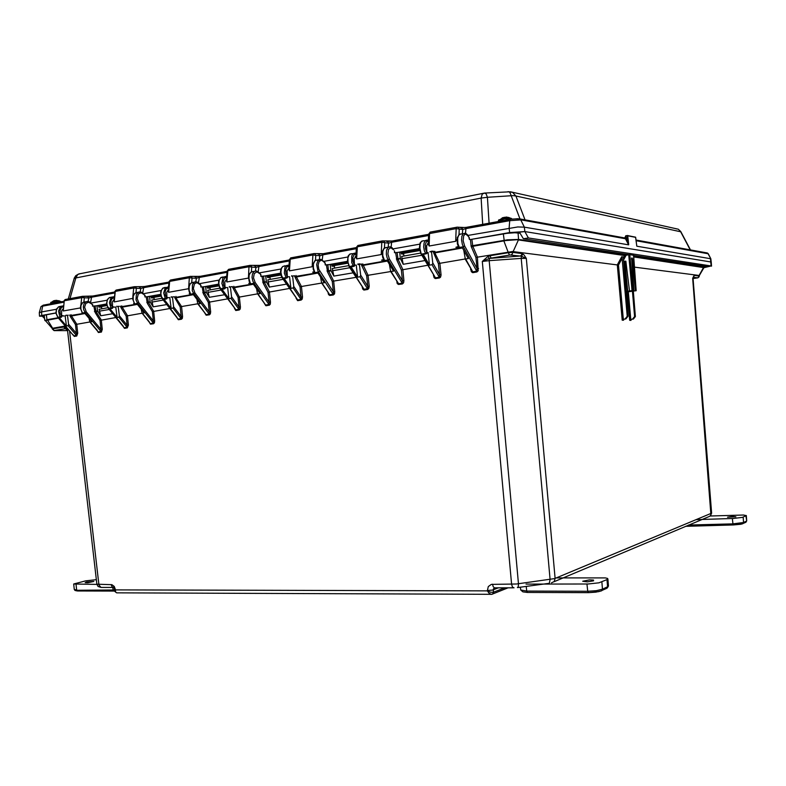 <?xml version="1.0" encoding="UTF-8"?>
<svg xmlns="http://www.w3.org/2000/svg" width="786" height="786" viewBox="0 0 786 786"><rect width="100%" height="100%" fill="white"/><g stroke="black" fill="none" stroke-linecap="round" stroke-linejoin="round"><path stroke-width="1.18" d="M498.648 219.962L503.345 218.587L510.301 218.184L506.557 217.064L502.303 217.86M508.011 217.28L511.49 218.528M503.718 217.516L502.539 217.781M510.301 218.184L511.195 218.341M511.273 218.4L511.853 219.097L504.808 218.94L498.403 220.63L502.971 217.643M50.893 302.335L58.871 301.362L56.287 300.35L53.301 300.979M56.946 300.439L61.22 301.637M54.882 300.517L53.281 300.95M58.871 301.362L60.06 301.392M735.902 516.775L727.522 517.188L732.385 516.382L735.902 516.775M710.2 515.999L743.468 515.036L746.278 515.626L742.387 517.404L733.348 518.475L696.298 519.605M705.818 525.726L704.806 525.755M593.558 580.825L587.309 581.797L582.76 581.247L589.461 579.881L593.538 580.117L593.558 580.825M556.39 577.887L605.358 577.936L607.48 578.437L607.549 579.341L598.952 582.858L588.164 583.998L526.011 584.067M86.529 582.023L93.848 581.453L87.806 582.701L85.222 582.652L86.529 582.023M96.933 584.411L73.707 584.047L85.684 580.815L96.373 579.655M630.962 319.745L631.011 320.364L629.655 320.334L630.176 319.597L632.583 319.145L634.636 316.512L635.363 316.532L633.359 291.134M631.011 320.364L631.158 319.48L632.583 319.145M623.514 319.548L623.573 320.187L623.77 319.254L625.862 318.969L625.135 318.949L627.208 316.277L627.965 316.296L623.416 257.317M618.503 265.118L623.288 319.165L622.178 320.157L617.285 264.921L621.687 256.737L622.08 258.299L618.503 265.118L512.482 251.491L475.913 257.454L471.178 246.539L470.392 239.534L506.862 233.334L514.968 232.744L520.067 233.226M626.029 291.881L626.874 291.95L626.118 292.952M626.01 291.537L633.909 290.545L632.052 290.574L628.682 254.713L629.783 254.644L633.241 290.496M627.542 291.351L626.373 291.498M626.874 291.95L636.129 290.751L633.555 255.283M65.326 326.043L52.19 328.322L45.372 320.59L58.459 318.084L46.089 320.246L45.107 320.649L45.559 320.894L44.949 320.256L47.17 320.03M471.895 239.435L472.808 246.205L506.086 240.467L517.119 239.74L624.595 255.568L628.594 254.733M101.787 308.8L101.64 307.208L98.859 307.139L98.731 305.842L97.002 305.793L97.592 311.079L100.716 315.795L99.164 309.252L107.869 307.739M145.145 296.911L144.968 295.261L144.879 296.902L149.507 296.499L150.116 301.962L153.201 306.854L151.649 300.095L161.936 298.297M201.098 286.988L200.911 285.298L200.852 286.978L205.618 286.566L206.246 292.215L209.282 297.305L207.73 290.299L219.805 288.197M261.031 276.358L260.844 274.619L260.814 276.348L265.717 275.925L266.356 281.752L269.343 287.077L267.79 279.816L281.879 277.35M325.375 264.951L325.188 263.163L325.188 264.931L330.258 264.509L330.906 270.541L333.804 276.102L332.272 268.557L348.64 265.697M394.66 252.67L394.464 250.832L394.493 252.65L399.72 252.208L400.408 258.515L403.198 264.283L401.666 256.442L420.638 253.131M633.732 256.914L704.069 267.417L699.294 275.464L634.449 267.122M58.213 317.79L46.924 319.755L46.374 314.754L45.814 314.862L44.212 315.422L44.782 320.433M92.787 306.196L92.61 304.585L92.502 306.186L97.002 305.793M428.242 243.414L426.572 245.645L426.877 253.505L425.796 253.927L424.352 250.705L423.693 246.863L424.057 242.992L425.462 240.526L427.201 240.035M355.891 256.344L354.201 258.849L354.515 266.09L353.474 266.493L351.735 262.573L351.735 255.981L353.248 253.573L355.095 253.082M288.806 268.36L287.136 270.767L287.421 277.753L286.114 277.674L284.365 273.135L284.886 267.525L286.291 265.678L288.236 265.167M68.009 329.147L65.69 328.234L65.346 326.947L66.446 327.34M514.034 587.81L512.511 587.093L511.617 584.234L482.349 261.463L489.393 258.437L489.167 260.667L482.349 261.463L487.929 256.383L489.393 258.437L520.214 256.049L521.55 255.185L521.992 253.544L523.997 254.9L526.315 258.388L521.197 258.427L521.364 256.413L522.995 253.957M63.077 308.81L61.573 310.873L61.642 317.043L60.905 317.308L59.579 315.451L58.606 311.128L59.991 307.277L63.204 305.872M113.95 299.692L112.408 301.834L112.555 308.171L111.73 308.485L110.767 307.198L109.441 302.669L110.787 298.12L113.941 296.695M168.283 289.946L166.691 292.186L166.927 298.7L166.003 299.053L165.06 297.717L163.734 293.031L165.021 288.344L168.096 286.9M226.427 279.531L224.796 281.85L225.051 288.59L224.098 288.963L223.362 287.902L221.888 283.343L222.811 278.283L224.039 276.927L226.063 276.417M100.431 587.25L98.063 586.435L96.914 584.234L111.907 584.676L114.245 586.464L115.513 589.903L487.369 590.826L488.303 586.592L491.368 584.381L516.49 584.008L554.661 578.594L711.595 513.13L710.357 515.862M68.5 329.717L67.508 330.1L96.914 584.234L67.508 330.012L66.79 328.892L64.511 327.998L64.108 326.927L65.346 326.947M693.075 277.861L694.018 275.572L693.114 277.232L694.51 275.434L699.343 276.073L699.275 275.493M494.522 587.859L493.421 588.93L493.402 592.841L492.311 594.236M115.463 589.598L114.442 589.529L114.727 591.337L116.397 592.752M490.788 594.344L116.721 592.811L115.542 591.927L115.513 589.903L114.648 591.003M493.411 592.3L490.788 592.222L487.369 590.826L489.226 593.342L491.476 594.413L492.96 593.764L493.431 592.29L504.72 587.8M487.349 590.453L492.409 590.099L498.462 587.79M67.341 330.71L65.611 328.646L54.283 330.493L52.22 328.361M554.022 581.709L709.434 516.451L710.947 515.085L692.682 278.342L693.124 277.252M551.507 582.77L554.218 581.502L555.122 578.417L526.315 258.388L521.108 256.128L509.466 254.978L508.355 252.67L512.737 252.375L518.446 239.858M487.929 256.383L489.875 255.764L491.122 258.073L509.583 255.008M66.555 330.621L53.988 330.572L52.259 328.99M256.511 288.541L257.553 293.777L260.038 293.522L253.23 283.903L250.705 284.129M317.082 259.92L314.97 260.706L313.437 263.929L313.427 267.997L314.901 272.634M320.521 276.918L321.72 283.048L324.363 282.754L317.74 272.703L315.471 273.096M386.201 247.423L383.912 248.533L382.772 251.52L382.792 255.735L384.776 261.06L384.118 260.559M389.404 264.214L390.671 271.416L393.609 271.15L387.233 260.628L384.776 261.06M460.832 233.923L458.7 235.043L457.658 238.119L457.884 243.414L459.633 248.052L458.877 247.511M463.72 250.203L465.292 258.997L468.358 258.633L462.286 247.59L459.633 248.052M227.606 287.44L228.952 298.729L230.986 298.395L231.585 296.98L230.377 286.841M169.805 297.511L171.122 308.417L173.028 308.102L173.578 306.746L172.399 296.941M115.788 306.923L117.075 317.475L118.853 317.18L119.364 315.864L118.214 306.412M65.179 315.746L66.437 325.954L68.107 325.679L68.579 324.412L67.458 315.324M196.873 299.24L197.797 303.769L200.135 303.563L193.179 294.337L190.851 294.534M141.185 309.144L142.07 313.162L144.202 312.926L137.128 304.074L134.986 304.251M89.054 318.35L89.85 321.896L91.864 321.7L84.701 313.182L82.727 313.329M289.582 276.643L290.958 288.344L293.149 287.981L293.797 286.517L292.559 276.004M356.215 265.039L357.62 277.183L359.978 276.78L360.686 275.257L359.428 264.361M428.046 252.522L429.48 265.137L432.123 264.695L432.801 263.29L431.514 251.825M459.004 247.944L458.7 247.384M465.715 259.075L472.759 271.828L476.699 271.199L476.935 271.976L478.212 270.826L477.377 256.983L472.808 246.205L471.62 247.325M471.03 269.706L471.345 271.651L472.573 272.604L472.789 271.877L464.88 258.574M470.392 239.534L469.321 239.386L468.987 237.431M478.556 268.498L477.053 268.625L475.913 257.454M469.144 237.696L467.69 234.935L465.862 233.452L459.555 234.199L457.246 237.647L457.383 243.896L458.847 247.502L463.327 246.843L476.699 271.199L477.053 268.625L464.624 245.93L463.327 246.843L462.335 244.495L461.539 240.143L461.873 236.203L463.219 233.697L464.89 233.226M433.715 275.739L434.088 277.635L435.277 278.568L435.464 277.861L421.07 253.957M432.781 262.956L439.541 274.687L439.462 277.969L440.553 277.124L441.044 275.218L441.015 274.569L439.541 274.687L438.411 263.732L439.855 263.271L441.015 274.569M465.135 259.036L439.855 263.271L434.825 252.846L462.502 247.993L435.149 252.719L433.45 252.483L433.341 251.461L429.804 251.815L432.153 251.127L434.245 251.461M438.411 263.732L434.019 253.829L434.668 252.974M397.117 252.67L398.021 259.174L396.881 260.254L395.643 252.768L419.39 248.573M396.851 281.702L397.264 283.55L398.414 284.473L398.561 283.726L390.436 271.16M427.672 265.314L401.361 269.942L396.881 260.254M391.163 271.563L398.561 283.726L402.206 283.147L402.442 283.893L403.631 282.793L403.935 280.563L402.471 280.681L401.361 269.942M393.187 249.25L392.106 247.678L390.072 246.775L384.187 248.101L382.33 251.549L382.546 257.071L384.01 260.52L388.156 259.92L402.206 283.147L402.471 280.681L389.404 259.036L388.156 259.92L387.125 257.68L386.368 254.192L386.565 250.262L387.881 247.541L389.974 246.775M362.287 287.293L362.749 289.091L363.859 289.995L364.016 289.317L349.112 266.513M360.666 275.1L367.73 286.3L367.74 289.445L368.88 288.374L369.174 286.183L367.73 286.3L366.63 275.748L368.045 275.306L369.174 286.183M390.652 271.514L368.045 275.306L363.191 265.216L362.7 265.452L387.459 261.011L363.142 265.216L361.472 264.98L361.383 264.175M366.63 275.748L362.071 266.277L362.7 265.452M325.021 263.369L324.304 261.846L325.168 263.133M328.047 292.765L328.597 294.573L329.668 295.467L329.776 294.76L321.464 282.803M324.264 262.239L321.641 260.215L319.155 261.414L318.143 264.98L318.851 269.323L333.343 291.852L333.402 294.937L334.502 293.885L334.777 291.734L333.343 291.852L332.272 281.506L333.667 281.074L334.777 291.734M355.97 277.33L333.667 281.074L328.735 271.199L328.253 271.425L331.152 270.777M332.272 281.506L327.634 272.241L328.253 271.425M284.964 265.766L282.675 266.542L281.398 268.615L280.916 272.221L281.732 276.151L297.658 299.918L282.37 278.165M293.777 286.359L301.077 297.069L301.176 300.095L302.227 299.063L302.492 296.951L301.077 297.069L300.016 286.91L301.402 286.477L302.492 296.951M296.017 275.522L295.939 277.026L317.986 273.056L296.351 276.8L301.402 286.477L321.651 283.078M300.016 286.91L295.32 277.831L295.939 277.026M263.467 276.328L264.361 282.361L263.3 283.373L262.062 276.426L280.582 273.155M257.936 293.876L265.589 304.968L257.386 293.61M260.647 274.845L259.92 273.341L260.824 274.599M289.445 288.482L268.065 292.264L263.3 283.373M264.263 303.298L265.766 305.695L265.835 305.017L268.989 304.516L269.401 305.165L270.256 304.202L270.502 302.129L269.107 302.246L268.065 292.264M252.895 271.534L250.685 272.32L249.211 274.894L248.926 278.558L250.017 282.498L250.793 283.825L253.966 283.265L268.989 304.516L269.107 302.246L255.136 282.449L253.966 283.265L252.866 281.211L252.051 277.35L252.552 273.793L254.192 271.484L256.177 270.974M233.874 286.35L234.257 287.588L233.216 288.57L232.509 286.595M257.533 293.826L238.03 297.295L233.216 288.57M234.424 308.22L235.721 310.441L235.928 309.812L238.973 309.33L239.219 310.008L240.202 309.016L240.437 306.982L239.062 307.1L238.973 309.33L230.986 298.395M223.018 276.967L220.984 277.487L219.304 279.767L218.783 283.255L219.451 286.664L235.928 309.812L220.326 288.983M70.995 314.734L71.388 315.844L70.455 316.729L69.718 314.95M89.859 321.926L75.456 324.52L70.455 316.729M72.902 334.561L73.835 335.779L76.468 335.396L76.723 336.005L77.686 333.284L76.399 333.402L76.468 335.396L68.107 325.679M73.403 335.406L57.8 317.318M92.355 304.821L91.53 303.868L92.345 304.565M95.155 306.127L96.02 311.57L95.067 312.474L93.848 306.216M115.876 317.564L100.048 320.393L95.067 312.474M97.297 330.749L98.388 332.449L98.466 331.859L101.05 331.446L101.433 332.036L102.308 329.305L101.001 329.422L101.05 331.446L85.232 312.632L83.68 309.743L83.277 306.746L84.092 303.632L85.674 301.942L87.826 301.421M90.144 321.985L97.356 330.542M121.751 305.892L122.135 307.031L121.172 307.955L120.445 306.118M142.05 313.182L126.133 316.031L121.172 307.955M123.215 326.504L124.345 328.283L124.453 327.693L127.126 327.271L127.371 327.9L128.413 325.09L127.096 325.198L127.126 327.271L118.853 317.18M111.268 297.177L109.136 297.697L107.348 299.869L106.758 303.15L107.427 306.334L123.294 326.278M144.732 295.497L143.907 294.495L144.663 295.231M147.542 296.853L148.416 302.482L147.424 303.416L146.206 296.951M169.835 308.525L152.356 311.639L147.424 303.416M149.291 322.221L150.46 324.107L150.588 323.508L153.339 323.066L153.594 323.704L154.469 322.781L154.675 320.845L153.339 320.963L153.339 323.066L137.501 303.209L135.988 299.751L136.332 294.671L137.737 292.726L140.203 291.94L140.802 288.452L143.661 287.637L142.787 292.913M142.364 313.241L149.369 321.985M165.256 287.411L163.164 287.931L161.425 290.162L160.865 293.542L161.543 296.833L177.056 317.416M173.559 306.599L181.202 316.453L181.428 319.254L182.332 318.31L182.549 316.336L181.202 316.453L180.2 306.972L181.517 306.569L182.549 316.336M197.817 303.838L181.517 306.569L175.897 297.845L193.425 294.671L176.261 297.639L174.669 297.442L174.58 296.686M180.2 306.972L175.307 298.592L175.897 297.845M200.695 285.524L199.958 284.06L200.892 285.269M203.515 286.939L204.399 292.765L203.377 293.738L202.149 287.037L218.498 284.149M227.557 298.847L208.241 302.276L203.377 293.738M204.822 313.093L206.079 315.196L206.256 314.577L209.194 314.105L209.449 314.773L210.393 313.801L210.609 311.806L209.253 311.924L209.194 314.105L193.621 293.433L192.315 290.624L192.432 284.591L194.142 282.331L196.195 281.82M198.17 303.887L206.03 314.528L197.689 303.671M633.909 290.545L631.639 257.975M631.522 258.122L632.268 258.093L632.563 258.967L631.472 259.115M67.154 315.284L68.254 315.225M118.155 306.393L119.236 306.334M190.359 293.974L189.19 293.699L189.986 293.404M172.635 296.902L173.686 296.853M458.533 247.069L455.86 247.266L458.209 246.578M383.725 260.107L381.534 260.195L383.47 259.626M360.774 264.106L358.337 264.705L357.699 264.125L361.717 264.096M314.282 272.31L312.681 272.143L314.194 271.72M293.492 275.837L294.475 275.807M250.213 283.52L248.749 283.333L249.869 282.95M230.937 286.743L231.958 286.694M56.386 309.301L41.52 311.973L41.717 315.451L39.516 316.218L44.301 316.306M513.808 232.764L524.891 231.605L509.633 232.587L509.141 228.078L509.672 220.62L465.892 228.638L465.509 233.334M626.609 238.374L628.613 244.819L524.38 227.105L520.312 218.989L624.762 237.981L625.872 235.712L625.528 236.812L626.609 238.374L625.45 238.748L624.644 237.883M628.613 244.819L625.45 238.748L521.118 219.913L509.672 220.62L510.271 219.323L517.945 218.675M43.417 305.106L40.99 306.648L39.3 312.641L39.497 316.169M711.212 262.131L710.829 258.859L707.872 253.416L706.476 252.837M711.251 262.052L524.891 231.605L528.369 237.932L523.407 238.787L519.644 232.528M524.871 231.605L524.38 227.105L517.827 226.997L468.063 235.446M63.804 302.256L42.641 306.137L41.52 311.973L39.329 312.602M636.012 240.035L707.4 253.013L708.284 253.75L636.1 240.673M484.402 193.071L482.231 194.152L481.101 198.052L487.428 197.266L489.069 223.253M74.051 278.657L75.829 277.989L77.726 274.52L80.31 273.656M484.481 193.061L486.19 193.847L487.428 197.266L513.101 195.655L515.881 196.048L525.077 219.864M78.639 273.99L80.231 273.666M508.002 191.725L509.279 191.902L510.291 193.395L519.91 218.822M674.909 228.471L678.328 229.227L680.961 231.85M675.223 228.539L676.726 228.873M248.504 277.487L248.926 266.768L251.756 267.093L251.392 271.838L249.28 273.98L248.523 276.996L249.152 281.359L251.117 284.277M226.899 281.928L226.368 280.288L227.105 271.042L227.802 270.659L226.899 281.928L248.062 278.165M312.848 265.776L312.15 266.788L312.897 254.998L315.795 255.332L315.491 260.294M289.405 270.836L288.757 269.058L289.395 259.626L290.191 259.174L289.405 270.836L312.15 266.788M382.143 253.171L381.161 254.546L381.77 242.324L384.747 242.678L384.492 247.895M356.638 258.899L355.852 256.993L356.392 247.344L357.306 246.824L356.638 258.899L381.161 254.546M456.98 239.553L455.674 241.312L456.135 228.638L459.181 229.021L458.985 234.533M429.176 246.018L428.223 243.965L428.625 234.12L429.559 233.53L429.176 246.018L455.674 241.312M188.611 288.403L189.357 277.733L192.108 278.038L191.715 282.587M168.646 292.264L168.204 290.84L169.039 281.663L169.638 281.359L168.646 292.264L188.385 288.767M134.435 303.671L133.591 303.396L134.092 303.16M114.235 301.932L113.862 300.596L115.237 291.37L114.235 301.932L132.716 298.346M82.088 312.69L81.803 312.288M63.283 310.971L64.305 300.743L63.283 310.971L80.437 307.925M460.606 227.704L462.05 228.107L462.757 229.561L465.892 228.638L466.56 227.351L510.183 219.363M462.404 233.678L462.757 229.561L459.181 229.021L458.366 227.468L456.843 227.154L465.214 227.586L511.578 219.137L519.192 218.763M386.555 241.331L387.822 241.666L388.549 243.129L391.644 242.235L391.143 247.069M388.146 247.109L388.549 243.129L384.747 242.678L383.902 241.125L382.468 240.899L392.204 241.047L391.644 242.235L428.567 235.476M317.937 253.966L319.165 254.34L319.794 255.705L322.83 254.831L322.231 259.822M319.342 259.468L319.794 255.705L315.795 255.332L315.058 253.868L313.673 253.603L323.439 253.672L322.83 254.831L356.313 248.7M254.173 265.697L255.381 266.13L255.912 267.397L258.879 266.542L258.181 271.651M255.411 270.983L255.912 267.397L251.756 267.093L251.117 265.727L249.771 265.403L259.527 265.413L258.879 266.542L289.307 260.972M194.761 276.633L195.861 277.036L196.392 278.283L199.31 277.448L198.514 282.655M195.852 281.801L196.392 278.283L192.108 278.038L191.479 276.692L190.192 276.417L199.978 276.348L199.31 277.448L226.997 272.378M139.279 286.851L140.802 288.452L136.42 288.256L135.998 292.638M92.728 296.047L82.432 296.351L87.698 296.41L88.779 297.963L91.579 297.177L90.626 302.492M627.503 235.535L635.648 237.372M626.501 241.007L627.65 240.624L627.11 235.898L627.67 235.712L625.872 235.702L627.11 235.898L625.784 236.114L625.862 237.421L624.958 238.119M625.558 236.871L624.565 237.873M703.863 267.761L711.163 265.982L528.369 237.932M633.624 255.411L707.38 266.542L704.423 267.328M50.785 303.75L50.717 302.757L52.053 302.345L60.954 301.883M743.261 523.397L745.855 522.268L746.376 521.157L743.546 522.493L742.908 523.692L740.805 524.262L733.367 524.979L732.945 523.84L743.546 522.493L743.124 517.159M745.953 515.862L746.7 520.853L746.13 522.012M602.115 590.404L606.969 588.233L607.607 586.759L602.469 589.195L601.663 590.777L598.519 591.691L588.429 592.683L587.702 591.219L596.348 590.63L602.469 589.195L601.889 581.984M527.386 592.447L522.896 591.868L520.696 589.972L526.738 591.062L527.504 592.477L588.321 592.644L527.671 592.447M607.038 579.616L607.607 586.759L608.433 585.983L607.44 587.682M114.245 591.062L113.096 589.952L114.501 589.922M77.372 590.934L75.034 590.473L74.326 589.461L76.615 589.864L76.016 584.43M77.775 590.944L113.862 591.062L77.539 590.964L76.714 590.286L113.096 589.952L112.811 587.427M226.614 277.242L224.619 278.165L223.322 281.25L223.617 284.984L225.091 287.951M199.899 284.483L196.883 282.636L194.427 283.844L193.327 288.55L194.957 292.942L190.88 294.249L191.204 294.681M193.11 282.341L190.507 283.441L189.151 286.183L189.161 290.368L190.684 294.259L189.259 291.881L188.62 288.786L189.917 283.972L191.558 282.655L195.94 281.81L198.023 282.351L199.556 283.942M168.489 287.705L166.16 289.042L165.178 291.645L165.463 295.222L166.956 298.081M143.907 294.495L141.067 292.765L138.316 293.935L137.157 298.503L138.808 302.728L134.956 303.976L135.29 304.388M137.304 292.431L134.642 293.532L133.237 296.184L133.217 300.242L134.73 303.976L132.755 299.181L132.942 296.391L134.092 294.003L135.713 292.756L139.908 291.94L142.011 292.431L143.622 293.964M114.176 297.491L111.848 298.847L110.855 301.352L111.14 304.791L112.653 307.542M91.53 303.868L88.641 302.207L85.831 303.367L84.593 307.169L86.293 311.885L82.648 313.083L82.982 313.476M85.094 301.873L82.717 302.659L80.929 305.548L80.82 309.104L82.422 313.074L80.467 308.446L80.693 305.636L81.911 303.337L83.473 302.207L87.747 301.411L89.879 302.001L91.294 303.347M63.312 306.658L61.308 307.65L60.001 310.441L60.178 313.437L61.799 316.404M60.699 306.324L58.164 307.1L56.346 309.949L56.238 313.447L57.781 317.004M259.861 273.754L256.934 271.818L254.271 273.479L253.524 277.89L255.136 282.449M288.963 266.022L286.988 266.886L285.809 269.441L285.858 273.282L287.293 276.839L286.703 277.438L282.41 278.195L280.926 274.972L280.533 271.317L281.25 268.281L282.734 266.425L289.012 265.304M319.774 271.18L318.576 272.025L317.986 271.013L316.699 264.558L317.799 260.795L320.6 259.321M351.578 253.721L349.397 254.487L347.913 257.759L347.992 262.337L349.515 266.641L347.402 261.591L348.178 255.863L350.045 253.996L356.058 253.289M356.019 253.966L354.054 254.792L352.924 257.425L352.993 261.433L354.398 265.147L349.623 266.621L363.987 289.277L367.504 288.708L359.978 276.78M393.59 249.84L390.878 247.669L388.471 249.378L387.862 254.094L389.404 259.036M423.408 240.732L421.345 241.499L420.088 244.259L419.911 248.248L421.06 253.524M428.341 240.988L426.356 241.774L425.314 244.485L425.413 248.651L426.778 252.522L425.727 253.367L421.679 254.084L435.434 277.812L439.236 277.203L432.025 264.715M468.446 236.448L465.892 234.149L464.791 234.375L463.652 235.879L463.121 240.762L464.624 245.93M471.06 245.939L507.501 239.838L518.583 239.396L505.3 240.565L472.268 246.45M703.932 267.653L633.722 256.894M327.831 264.931L328.519 271.062L331.112 270.777M295.32 277.831L294.612 275.768M362.071 266.277L361.472 264.98M434.019 253.829L433.45 252.483M175.307 298.592L174.669 297.442M72.843 334.757L58.066 317.357L61.613 316.188M296.008 298.061L297.57 300.606L297.658 299.918L300.93 299.387L293.149 287.981M176.958 317.672L178.314 319.705L178.324 319.057L181.173 318.595L173.028 308.102M503.354 233.864L504.229 240.742M694.018 275.572L694.51 275.434M69.581 330.965L98.967 584.961L100.981 587.427L113.125 587.427M111.121 584.568L112.143 586.857L114.068 587.427L114.442 589.529M517.876 587.515L549.335 583.34L550.121 579.547L521.197 258.427L489.167 260.667L518.436 583.782L518.308 586.7L517.434 587.574M513.307 587.8L494.532 587.859L493.254 586.778L492.537 584.244M633.703 256.521L704.472 267.152L704.394 266.09M693.026 278.549L697.87 277.822L693.272 277.252M704.03 266.041L703.873 267.279M703.696 267.269L699.176 275.424L699.068 276.898L697.83 277.812M510.939 254.919L512.285 254.035L512.737 252.375L521.992 253.544M327.634 272.241L326.396 265.039L347.363 261.325M469.448 239.406L469.252 237.519L468.083 235.859M400.369 258.358L396.291 258.938M400.585 258.722L397.52 259.419M322.093 283.127L329.776 294.76L333.166 294.219L318.576 272.025L314.783 272.604L313.25 269.284L313.083 263.88L315.039 260.569L320.875 259.341L324.254 261.777M330.886 270.433L327.025 270.974M317.75 272.713L294.701 276.584M266.336 281.643L262.681 282.154M266.562 281.968L263.909 282.577M251.382 271.838L256.383 270.983L259.871 273.282M253.239 283.913L232.587 287.381M240.437 306.982L239.376 296.872L234.257 287.588L253.465 284.237L233.825 287.804M224.924 287.715L220.276 288.934L218.655 285.151L218.587 281.309L220.738 277.615L226.673 276.495M84.711 313.192L69.797 315.667M84.957 313.476L71.025 316.031M97.562 310.961L94.418 311.394M97.808 311.246L95.646 311.757M137.137 304.084L120.523 306.854M137.373 304.379L121.751 307.228M112.467 307.326L111.474 308.063L108.409 308.141M150.087 301.834L146.786 302.286M150.323 302.138L148.014 302.679M168.558 286.949L162.633 288.275L160.688 291.881L160.865 295.733L162.466 299.063L166.779 297.855M206.217 292.087L202.749 292.569M206.453 292.402L203.977 292.972M61.73 315.51L64.02 315.943M112.594 306.736L114.717 307.11M166.907 297.383L168.852 297.678M225.051 287.371L226.771 287.588M287.43 276.643L288.904 276.76M354.535 265.098L355.704 265.128M426.916 252.64L427.741 252.571M114.727 292.009L92.286 296.135L91.579 297.177L114.638 292.952M116.357 290.083L134.455 286.743L133.728 287.971L136.42 288.256L135.899 287.018L134.671 286.664L144.359 286.566L169 282.036L144.565 286.497L143.661 287.637L168.911 283.019M227.085 271.366L199.978 276.348L227.075 271.376M428.616 234.346L392.204 241.047L428.616 234.356M323.822 253.593L356.372 247.629L323.822 253.593M259.93 265.334L289.376 259.93L259.93 265.334M87.708 296.42L92.345 296.106M139.702 286.861L144.408 286.546M195.252 276.652L200.017 276.328M254.733 265.727L259.567 265.393M318.585 254.006L323.468 253.662M387.311 241.39L392.243 241.027M460.704 227.714L466.442 227.4M508.1 191.715L512.57 192.423L515.881 196.048L680.696 231.811L690.187 249.879M428.625 234.159L430.247 232.106L429.687 233.511L456.135 228.638L456.676 227.223L430.453 232.066M356.382 247.394L357.915 245.468L357.306 246.824L381.77 242.324L382.369 240.948L358.151 245.419M289.395 259.665L290.84 257.857L290.191 259.174L312.897 254.998L313.535 253.662L291.115 257.808M227.105 271.082L228.48 269.372L227.802 270.659L248.926 266.768L249.594 265.471L228.775 269.323M169.029 281.722L170.346 280.111L169.638 281.359L189.357 277.733L190.045 276.466L170.66 280.052M114.766 291.645L116.033 290.142L115.306 291.36L133.728 287.971L132.883 296.656M80.879 305.076L81.705 297.422L82.432 296.351L65.513 299.476M63.941 300.969L65.159 299.535L64.423 300.724L82.776 297.511L84.318 297.815L83.856 302.05M83.287 296.273L84.318 297.815L88.779 297.963L88.15 301.441M625.528 236.164L625.862 235.712M508.994 217.575L504.111 217.378M50.697 302.816L53.615 300.871M61.396 301.804L58.793 300.674M56.69 300.39L54.637 300.586M742.348 523.83L733.456 524.969M600.966 590.954L595.827 592.163L588.586 592.654M114.255 296.725L109.519 297.491L107.358 299.476L106.532 303.828L108.38 308.446M63.401 305.882L58.921 306.648L56.504 309.036L55.944 313.152L57.761 317.279M428.37 240.349L421.954 240.997L420.127 242.923L419.38 248.425L421.031 253.878M703.942 267.643L704.472 267.152M697.791 277.851L699.343 276.073M708.284 253.75L710.809 258.84M690.452 249.928L680.804 231.575L678.328 229.227L510.389 191.784L484.52 193.051L78.551 274.009L75.751 275.719L74.248 278.048L68.244 298.965M40.99 306.648L43.368 305.115L63.902 301.343M636.758 245.831L635.579 237.126L627.189 235.486M711.527 266.149L711.251 262.062M287.99 276.869L287.44 276.721M225.877 287.696L225.061 287.46M167.958 297.796L166.917 297.472M113.832 307.238L112.594 306.835M63.135 316.07L61.74 315.608M625.99 291.331L627.326 291.164L624.448 261.394L625.892 261.296M624.821 261.443L627.69 291.193L632.052 290.574M99.35 311.177L109.225 309.468M151.836 302.079L163.272 300.095M401.892 258.732L421.836 255.273M332.478 270.767L349.888 267.741M267.997 281.938L283.166 279.315M149.507 296.499L151.207 296.568L151.344 297.904L154.066 298.002L154.213 299.643M399.72 252.208L401.184 252.365L401.341 253.917L403.699 254.163L403.866 256.059M330.258 264.509L331.8 264.636L331.947 266.13L334.423 266.336L334.59 268.154M265.717 275.925L267.328 276.033L267.476 277.478L270.05 277.635L270.217 279.394M46.374 314.754L55.934 313.064M102.308 329.305L101.315 320.01L96.02 311.57L97.857 311.246M154.675 320.845L153.653 311.236L148.416 302.482L150.381 302.138M403.935 280.563L402.786 269.49L398.021 259.174L400.634 258.722M270.502 302.129L269.421 291.832L264.361 282.361L266.611 281.968M207.926 292.353L221.112 290.073M205.618 286.566L207.278 286.654L207.416 288.04L210.078 288.167L210.235 289.867M210.609 311.806L209.567 301.863L204.399 292.765L206.502 292.402M429.48 265.137L423.251 254.379L425.796 253.927M357.62 277.183L351.116 266.906L353.474 266.493M290.958 288.344L284.237 278.519L286.428 278.136M112.742 313.752L100.716 315.795M166.74 304.555L153.201 306.854M224.521 294.711L209.282 297.305M66.437 325.954L59.235 317.603L60.905 317.308M117.075 317.475L109.942 308.8L111.73 308.485M171.122 308.417L164.097 299.387L166.003 299.053M77.686 333.284L76.714 324.127L71.388 315.844L84.967 313.486M128.413 325.09L127.411 315.628L122.135 307.031L137.383 304.388M228.952 298.729L222.055 289.317L224.098 288.963M424.921 260.588L403.198 264.283M353.101 272.811L333.804 276.102M286.487 284.159L269.343 287.077M508.041 587.8L492.851 593.882M627.572 291.655L636.071 290.732M633.545 255.214L629.783 254.644M635.412 290.673L632.563 258.967M624.448 261.394L625.882 261.198L629.498 290.899M623.534 257.002L621.687 256.737M622.08 258.299L627.208 316.277M624.015 319.175L625.135 318.949M627.965 316.296L625.862 318.969M635.363 316.532L633.28 319.165M632.396 291.184L634.636 316.512M41.717 315.451L55.914 312.936M470.401 239.534L509.633 232.587M146.225 296.951L160.619 294.396M93.868 306.216L106.552 303.976M419.469 249.191L401.194 252.424M347.441 261.925L331.8 264.695M280.661 273.734L267.328 276.092M218.577 284.709L207.278 286.703M160.698 294.937L151.207 296.617M106.621 304.496L98.731 305.892M711.163 265.982L710.465 258.732L636.906 246.224M107.004 300.223L91.264 303.042M161.051 290.525L143.622 293.65M218.901 280.15L199.585 283.608M419.685 244.132L393.226 248.877M347.697 257.042L323.911 261.306M280.956 269.018L259.537 272.86M401.332 253.77L419.734 250.528M331.928 265.982L347.707 263.212M267.456 277.33L280.926 274.962M207.406 287.902L218.832 285.898M151.325 297.776L160.963 296.086M98.849 307.012L106.886 305.597M98.781 306.324L106.709 304.929M151.256 297.059L160.786 295.379M207.327 287.165L218.655 285.171M267.378 276.574L280.749 274.206M331.849 265.187L347.53 262.426M401.243 252.945L419.557 249.712M523.407 238.787L628.849 254.693M44.547 318.458L42.621 316.601M106.837 305.41L98.83 306.825M160.904 295.89L151.305 297.58M218.783 285.691L207.386 287.705M280.867 274.756L267.437 277.124M347.658 262.996L331.908 265.766M419.675 250.302L401.302 253.544M733.358 524.969L685.559 526.286L733.358 524.969M688.398 525.087L732.945 523.84L732.395 518.514M526.256 586.385L526.738 591.062L587.702 591.219L586.955 584.008M629.655 320.334L627.14 291.911M626.373 292.333L626.422 292.972M624.762 255.568L518.288 239.809M623.377 257.887L624.575 255.558M518.062 232.911L518.583 239.396L625.067 255.234M231.565 296.833L239.062 307.1L238.03 297.295M119.344 315.726L127.096 325.198L126.133 316.031M68.559 324.274L76.399 333.402L75.456 324.52M434.825 251.343L434.933 252.355L462.296 247.61M362.818 263.89L362.926 264.862L387.243 260.647M64.108 326.927L52.917 328.794L47.504 319.981M489.875 255.764L508.355 252.67L503.797 240.83M476.935 271.976L472.985 272.604M470.726 269.765L470.657 269.028M439.462 277.969L435.67 278.578M433.489 275.778L433.44 275.257M402.442 283.893L398.797 284.473M367.74 289.445L364.223 290.005M333.402 294.937L330.022 295.477M301.176 300.095L297.904 300.616M269.234 305.204L266.09 305.705M239.219 310.008L236.173 310.49M209.449 314.773L206.502 315.235M181.428 319.254L178.579 319.705M153.594 323.704L150.843 324.146M127.371 327.9L124.709 328.322M101.306 332.065L98.722 332.478M76.723 336.005L74.218 336.398M175.926 296.45L176.015 297.334L193.179 294.347M623.573 320.187L622.178 320.157M194.957 292.942L209.253 311.924L208.241 302.276M138.808 302.728L153.339 320.963L152.356 311.639M86.293 311.885L101.001 329.422L100.048 320.393M626.108 255.116L623.524 260.107M628.309 291.763L630.755 319.352L631.463 319.371M170.778 280.022L190.074 276.456M228.903 269.284L249.624 265.462M291.252 257.769L313.555 253.652M358.298 245.389L382.389 240.938M430.61 232.027L456.695 227.213M636.758 246.057L635.638 237.333L627.709 235.849L628.721 244.692M482.702 224.423L481.101 198.052L75.829 277.989L69.934 298.651M704.728 267.289L704.6 266.13M457.983 246.617L458.032 247.158M457.079 247.482L457.02 246.784M431.052 252.011L430.993 251.324M431.956 251.156L431.995 251.697M382.851 260.412L382.802 259.744M358.77 264.607L358.711 263.949M359.644 263.791L359.693 264.293M314.095 272.388L314.036 271.75M291.734 276.289L291.685 275.65M229.404 287.145L229.355 286.536M171.309 297.265L171.25 296.676M117.006 306.727L116.957 306.157M66.162 315.589L66.103 315.048M498.481 221.524L498.403 220.63M746.7 520.853L746.287 515.557M520.696 589.972L520.371 587.181M608.433 585.983L607.873 578.869M74.326 589.461L73.707 584.047M636.129 290.741L633.614 255.244M693.016 278.45L711.595 513.13M384.236 260.962L383.922 260.441M314.999 273.017L314.675 272.526M250.705 284.208L250.38 283.746M82.697 313.437L82.363 313.034M97.877 331.446L89.771 321.828M108.419 308.495L123.824 327.241M134.976 304.339L134.642 303.927M149.929 323.017L141.942 313.054M162.476 299.073L177.626 318.526M190.841 294.622L190.517 294.18M355.301 256.58L355.881 256.472M427.555 243.65L428.232 243.532"/></g></svg>
